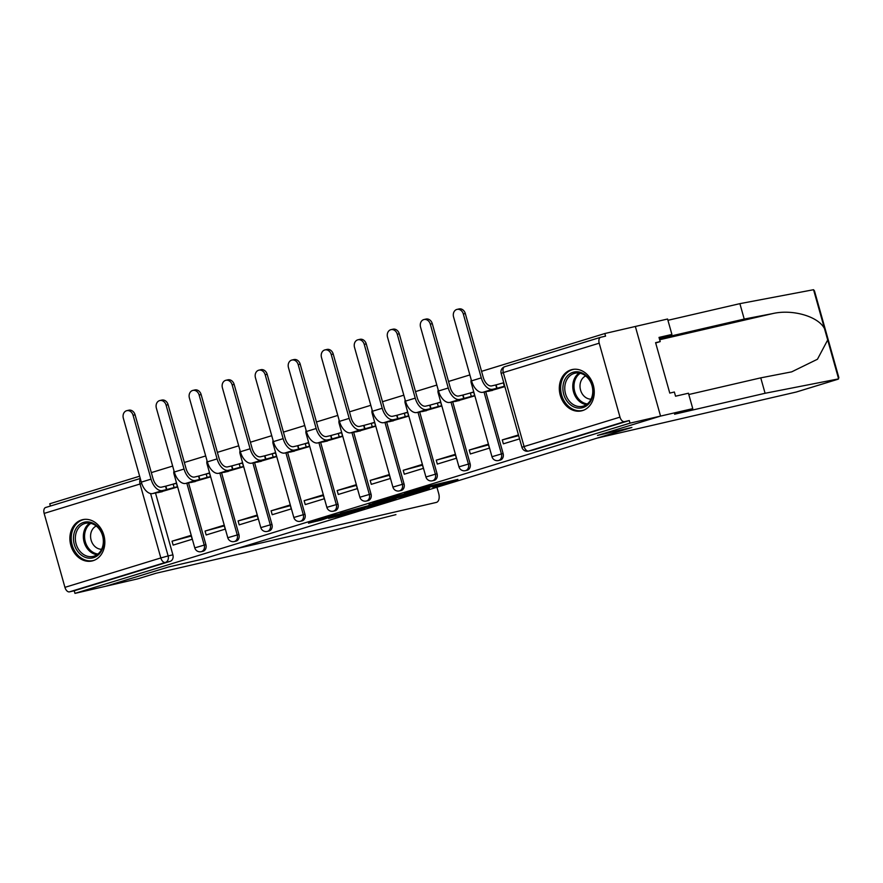 <?xml version="1.0" encoding="UTF-8"?>
<svg xmlns="http://www.w3.org/2000/svg" width="883" height="883" viewBox="0 0 883 883"><rect width="100%" height="100%" fill="white"/><g stroke="black" fill="none" stroke-linecap="round" stroke-linejoin="round"><path stroke-width="1.32" d="M432.736 487.151L457.891 479.403L430.783 485.672L404.381 493.696L435.562 485.672L439.392 484.877L432.736 487.151M582.504 410.606A21.181 17.252 -103 0 0 593.453 385.739A21.181 17.252 -103 0 0 572.007 369.58A21.181 17.252 -103 0 0 571.047 369.845A21.181 17.252 -103 0 0 560.109 394.701A21.181 17.252 -103 0 0 581.555 410.86A21.181 17.252 -103 0 0 582.504 410.606M93.079 560.694A21.181 17.252 -103 0 0 104.028 535.838A21.181 17.252 -103 0 0 82.583 519.679A21.181 17.252 -103 0 0 81.622 519.932A21.181 17.252 -103 0 0 70.684 544.8A21.181 17.252 -103 0 0 92.13 560.959A21.181 17.252 -103 0 0 93.079 560.694M328.575 518.376L339.193 515.915L364.778 508.023L333.597 515.363L308.498 523.178L321.28 520.065L338.895 514.204L358.056 509.844L328.575 518.376M688.795 394.513L760.749 377.858L765.086 393.277L674.557 414.215L692.769 408.641L688.431 393.222L675.539 396.202L674.369 392.019L669.767 393.09L655.594 342.659L660.197 341.6L659.016 337.416L671.908 334.436L667.57 319.017L635.352 326.467L660.55 416.092L597.46 435.44L631.676 427.527L202.792 559.049L168.576 566.974L105.496 586.312L74.967 593.376L630.009 423.156L629.281 420.54L624.524 421.644L528.63 451.058A5.43 4.426 77 0 1 528.387 451.125L533.133 450.021A5.43 4.426 77 0 1 532.89 450.065M599.204 343.189L503.299 372.593L524.094 446.544L619.987 417.129L599.204 343.189A5.43 3.146 73 0 1 600.672 337.284A5.43 3.146 73 0 1 600.804 337.251L605.55 336.147L604.822 333.531L635.352 326.467L660.55 416.092L630.009 423.156M400.231 497.085L429.392 488.211L398.211 495.551L372.637 503.442L400.231 497.085L399.944 496.047M396.026 498.487L367.924 506.997L340.33 513.354L370.043 505.242L378.067 502.736L369.039 504.579L395.981 498.343M155.574 493.233L172.891 554.833L168.134 555.937A5.43 4.426 77 0 1 165.364 562.46L69.47 591.864A5.43 3.146 -107 0 1 64.934 587.35L44.15 513.409A5.43 3.146 -107 0 1 45.629 507.504A5.43 3.146 -107 0 1 45.75 507.471L140.276 478.487L45.629 507.504M604.822 333.531L481.566 371.335M469.866 374.922L448.542 381.467M436.842 385.054L415.518 391.588M403.818 395.176L382.494 401.721M370.794 405.308L349.469 411.853M337.77 415.429L316.445 421.975M304.745 425.562L283.421 432.107M271.732 435.694L250.397 442.228M238.708 445.816L217.373 452.361M205.684 455.948L184.348 462.482M172.66 466.069L151.324 472.615M139.635 476.202L49.768 503.763L50.408 506.036M74.967 593.376L74.227 590.771L69.47 591.864M619.987 417.129A5.43 3.146 73 0 0 624.524 421.644M488.619 391.301L504.866 386.611M518.453 434.944L502.272 439.911L518.652 435.639M502.272 439.911L503.376 443.829L519.557 438.873M469.259 450.043L470.352 453.961L489.403 448.111L488.31 444.193L469.259 450.043L488.498 444.889M455.595 401.434L474.723 395.86L473.619 391.942L469.745 393.123M436.235 460.164L437.328 464.083L456.379 458.244L455.286 454.326L436.235 460.164L455.473 455.01M422.571 411.555L441.699 405.981L440.595 402.063L436.721 403.255M403.211 470.297L404.304 474.215L423.365 468.365L422.262 464.447L403.211 470.297L422.449 465.142M389.546 421.688L408.674 416.114L407.571 412.195L403.697 413.376M370.187 480.418L371.279 484.337L390.341 478.498L389.237 474.579L370.187 480.418L389.425 475.275M356.522 431.809L375.65 426.235L374.547 422.317L370.672 423.509M337.163 490.551L338.266 494.469L357.317 488.63L356.213 484.701L337.163 490.551L356.401 485.396M323.498 441.941L342.626 436.368L341.522 432.449L337.648 433.63M304.138 500.672L305.242 504.601L324.293 498.752L323.189 494.833L304.138 500.672L323.388 495.529M290.474 452.074L309.602 446.5L308.498 442.582L304.624 443.763M271.114 510.804L272.218 514.723L291.269 508.884L290.165 504.966L271.114 510.804L290.364 505.65M257.45 462.195L276.578 456.621L275.474 452.703L271.6 453.895M238.09 520.937L239.194 524.855L258.244 519.005L257.141 515.087L238.09 520.937L257.339 515.782M224.425 472.328L243.553 466.754L242.45 462.835L238.587 464.016M205.066 531.058L206.169 534.977L225.22 529.138L224.116 525.219L205.066 531.058L224.315 525.904M191.401 482.449L210.529 476.875L209.426 472.957L205.562 474.149M172.042 541.191L173.145 545.109L192.196 539.259L191.092 535.341L172.042 541.191L191.291 536.036M158.377 492.582L177.505 487.008L176.401 483.089L172.538 484.27M188.598 483.1L205.916 544.712L204.227 545.098A5.43 4.426 77 0 1 201.214 551.687L202.902 551.301A5.43 4.426 -103 0 0 205.916 544.712M221.622 472.979L238.94 534.579L237.251 534.966A5.43 4.426 77 0 1 234.238 541.555L235.927 541.169A5.43 4.426 -103 0 0 238.94 534.579M254.646 462.847L271.964 524.447L270.275 524.844A5.43 4.426 77 0 1 267.262 531.434L268.951 531.036A5.43 4.426 -103 0 0 271.964 524.447M287.67 452.714L304.988 514.325L303.299 514.712A5.43 4.426 77 0 1 300.286 521.301L301.975 520.915A5.43 4.426 -103 0 0 304.988 514.325M320.695 442.593L338.001 504.193L336.324 504.59A5.43 4.426 77 0 1 333.31 511.18L334.999 510.782A5.43 4.426 -103 0 0 338.001 504.193M353.719 432.46L371.026 494.072L369.348 494.458A5.43 4.426 77 0 1 366.335 501.047L368.023 500.661A5.43 4.426 -103 0 0 371.026 494.072M386.732 422.339L404.05 483.939L402.361 484.337A5.43 4.426 77 0 1 399.359 490.926L401.048 490.529A5.43 4.426 -103 0 0 404.05 483.939M419.756 412.206L437.074 473.818L435.385 474.204A5.43 4.426 77 0 1 432.383 480.794L434.072 480.407A5.43 4.426 -103 0 0 437.074 473.818M452.78 402.085L470.098 463.685L468.409 464.072A5.43 4.426 77 0 1 465.407 470.661L467.096 470.275A5.43 4.426 -103 0 0 470.098 463.685M485.805 391.953L503.122 453.553L501.434 453.95A5.43 4.426 77 0 1 498.431 460.54L500.12 460.142A5.43 4.426 -103 0 0 503.122 453.553M503.774 382.692L502.769 383.001M74.227 590.771L170.121 561.356A5.43 4.426 -103 0 0 172.891 554.833M629.281 420.54L533.387 449.955A5.43 4.426 77 0 1 533.133 450.021M423.939 489.767L391.633 497.88L423.939 489.767M377.869 503.586L390.286 499.955L379.105 502.626L371.092 505.131L377.869 503.586M457.041 309.392L459.039 308.94A6.247 5.088 77 0 1 465.308 313.531L483.266 377.416A10.188 5.894 73 0 0 491.776 385.882L495.771 384.955L496.721 388.354L492.736 389.271A13.709 7.936 -107 0 1 481.279 377.869L463.321 313.984A6.247 5.088 -103 0 0 457.041 309.392A6.247 5.088 -103 0 0 453.575 316.975L471.533 380.86A13.709 7.936 -107 0 0 482.99 392.262L492.493 390.407M495.771 384.955L503.387 382.847L504.336 386.246L496.721 388.354M424.017 319.525L426.014 319.061A6.247 5.088 77 0 1 432.284 323.653L450.242 387.538A10.188 5.894 73 0 0 458.752 396.003L462.747 395.087L463.696 398.476L459.712 399.403A13.709 7.936 -107 0 1 448.255 388.001L430.297 324.116A6.247 5.088 -103 0 0 424.017 319.525A6.247 5.088 -103 0 0 420.551 327.107L438.509 390.992A13.709 7.936 -107 0 0 449.966 402.394L459.469 400.529M462.747 395.087L470.363 392.979L471.312 396.379L463.696 398.476M474.646 395.606L471.312 396.379M473.696 392.207L470.363 392.979M390.992 329.646L392.99 329.193A6.247 5.088 77 0 1 399.259 333.785L417.218 397.67A10.188 5.894 73 0 0 425.727 406.136L429.723 405.209L430.672 408.608L426.688 409.535A13.709 7.936 -107 0 1 415.231 398.134L397.273 334.249A6.247 5.088 -103 0 0 390.992 329.646A6.247 5.088 -103 0 0 387.538 337.229L405.485 401.114A13.709 7.936 -107 0 0 416.942 412.516L426.445 410.661M429.723 405.209L437.339 403.101L438.299 406.5L430.672 408.608M441.621 405.727L438.299 406.5M440.672 402.339L437.339 403.101M796.532 391.942A8.146 4.713 -107 0 1 796.356 392.008A8.146 4.713 -107 0 1 796.168 392.052L837.956 379.237L838.85 377.593L814.468 290.871L813.552 289.712L739.888 303.653L744.226 319.072L659.38 338.697M765.086 393.277L838.618 378.873L824.49 328.597C818.265 316.39 792.415 308.929 772.537 313.62L744.226 319.072M760.749 377.858L791.687 371.853L817.448 359.249L827.691 339.977M692.769 408.641L660.55 416.092L597.67 435.374L631.886 427.46L597.173 438.1L796.168 392.052M659.27 338.31L671.908 334.436M739.888 303.653L667.934 320.297M655.683 342.979L660.197 341.6M395.926 514.634L246.445 552.328L155.916 573.277L137.715 578.862L105.496 586.312L168.366 567.029L202.582 559.116L237.295 548.475L436.301 502.427A8.146 4.713 73 0 0 436.478 502.372A8.146 4.713 73 0 0 438.696 493.52L436.93 487.25M592.294 385.551A18.333 14.934 77 0 1 582.968 407.571A18.333 14.934 77 0 1 563.718 394.315A18.333 14.934 77 0 1 573.045 372.295A18.333 14.934 77 0 1 592.294 385.551M565.539 393.818A16.976 13.83 -103 0 0 582.603 406.29A16.976 13.83 -103 0 0 592.007 385.705A16.976 13.83 -103 0 0 574.943 373.222A16.976 13.83 -103 0 0 565.539 393.818M585.683 375.926A12.086 9.845 -103 0 0 580.55 390.054A12.086 9.845 -103 0 0 591.058 399.149M574.127 369.26A21.049 17.141 -103 0 0 573.266 369.436A21.049 17.141 -103 0 0 561.599 394.966A21.049 17.141 -103 0 0 582.747 410.44A21.049 17.141 -103 0 0 583.608 410.22M102.87 535.65A18.333 14.934 77 0 1 93.543 557.67A18.333 14.934 77 0 1 74.293 544.414A18.333 14.934 77 0 1 83.62 522.394A18.333 14.934 77 0 1 102.87 535.65M76.115 543.917A16.976 13.83 -103 0 0 93.179 556.389A16.976 13.83 -103 0 0 102.583 535.793A16.976 13.83 -103 0 0 85.519 523.321A16.976 13.83 -103 0 0 76.115 543.917M96.258 526.025A12.086 9.845 -103 0 0 91.126 540.153A12.086 9.845 -103 0 0 101.633 549.248M84.702 519.359A21.049 17.141 -103 0 0 83.841 519.524A21.049 17.141 -103 0 0 72.174 545.065A21.049 17.141 -103 0 0 93.322 560.539A21.049 17.141 -103 0 0 94.183 560.308M357.968 339.778L359.966 339.315A6.247 5.088 77 0 1 366.246 343.906L384.193 407.791A10.188 5.894 73 0 0 392.703 416.257L396.699 415.341L397.648 418.73L393.663 419.657A13.709 7.936 -107 0 1 382.207 408.255L364.249 344.37A6.247 5.088 -103 0 0 357.968 339.778A6.247 5.088 -103 0 0 354.513 347.361L372.471 411.246A13.709 7.936 -107 0 0 383.928 422.648L393.421 420.794M396.699 415.341L404.315 413.233L405.275 416.633L397.648 418.73M408.597 415.86L405.275 416.633M407.648 412.46L404.315 413.233M324.944 349.911L326.942 349.447A6.247 5.088 77 0 1 333.222 354.039L351.18 417.924A10.188 5.894 73 0 0 359.679 426.39L363.675 425.463L364.624 428.862L360.639 429.789A13.709 7.936 -107 0 1 349.182 418.387L331.224 354.502A6.247 5.088 -103 0 0 324.944 349.911A6.247 5.088 -103 0 0 321.489 357.483L339.447 421.368A13.709 7.936 -107 0 0 350.904 432.769L360.396 430.915M363.675 425.463L371.29 423.365L372.251 426.754L364.624 428.862M375.573 425.981L372.251 426.754M374.624 422.593L371.29 423.365M291.92 360.032L293.918 359.569A6.247 5.088 77 0 1 300.198 364.16L318.156 428.045A10.188 5.894 73 0 0 326.655 436.522L330.65 435.595L331.6 438.994L327.615 439.911A13.709 7.936 -107 0 1 316.158 428.509L298.2 364.624A6.247 5.088 -103 0 0 291.92 360.032A6.247 5.088 -103 0 0 288.465 367.615L306.423 431.5A13.709 7.936 -107 0 0 317.88 442.902L327.372 441.047M330.65 435.595L338.266 433.487L339.227 436.886L331.6 438.994M342.549 436.114L339.227 436.886M341.6 432.714L338.266 433.487M258.896 370.165L260.893 369.701A6.247 5.088 77 0 1 267.174 374.293L285.132 438.178A10.188 5.894 73 0 0 293.631 446.643L297.626 445.716L298.575 449.116L294.591 450.043A13.709 7.936 -107 0 1 283.134 438.641L265.176 374.756A6.247 5.088 -103 0 0 258.896 370.165A6.247 5.088 -103 0 0 255.441 377.736L273.399 441.621A13.709 7.936 -107 0 0 284.856 453.023L294.348 451.169M297.626 445.716L305.242 443.619L306.202 447.008L298.575 449.116M309.525 446.246L306.202 447.008M308.575 442.847L305.242 443.619M225.871 380.286L227.869 379.833A6.247 5.088 77 0 1 234.15 384.425L252.108 448.31A10.188 5.894 73 0 0 260.617 456.776L264.602 455.849L265.551 459.248L261.567 460.164A13.709 7.936 -107 0 1 250.11 448.763L232.152 384.878A6.247 5.088 -103 0 0 225.871 380.286A6.247 5.088 -103 0 0 222.417 387.869L240.375 451.754A13.709 7.936 -107 0 0 251.832 463.156L261.324 461.301M264.602 455.849L272.218 453.741L273.178 457.14L265.551 459.248M276.511 456.368L273.178 457.14M275.551 452.968L272.218 453.741M192.847 390.418L194.845 389.955A6.247 5.088 77 0 1 201.125 394.546L219.083 458.432A10.188 5.894 73 0 0 227.593 466.897L231.578 465.981L232.538 469.37L228.542 470.297A13.709 7.936 -107 0 1 217.086 458.895L199.128 395.01A6.247 5.088 -103 0 0 192.847 390.418A6.247 5.088 -103 0 0 189.392 398.001L207.35 461.886A13.709 7.936 -107 0 0 218.807 473.288L228.3 471.423M231.578 465.981L239.194 463.873L240.154 467.273L232.538 469.37M243.487 466.5L240.154 467.273M242.527 463.1L239.194 463.873M159.834 400.54L161.821 400.087A6.247 5.088 77 0 1 168.101 404.679L186.059 468.564A10.188 5.894 73 0 0 194.569 477.03L198.554 476.103L199.514 479.502L195.518 480.429A13.709 7.936 -107 0 1 184.061 469.028L166.103 405.142A6.247 5.088 -103 0 0 159.834 400.54A6.247 5.088 -103 0 0 156.368 408.123L174.326 472.008A13.709 7.936 -107 0 0 185.783 483.409L195.275 481.555M198.554 476.103L206.169 473.994L207.13 477.394L199.514 479.502M210.463 476.621L207.13 477.394M209.503 473.233L206.169 473.994M126.81 410.672L128.797 410.209A6.247 5.088 77 0 1 135.077 414.8L153.035 478.685A10.188 5.894 73 0 0 161.545 487.151L165.529 486.235L166.49 489.624L162.494 490.551A13.709 7.936 -107 0 1 151.037 479.149L133.079 415.264A6.247 5.088 -103 0 0 126.81 410.672A6.247 5.088 -103 0 0 123.344 418.255L141.302 482.14A13.709 7.936 -107 0 0 152.759 493.542L162.262 491.688M165.529 486.235L173.145 484.127L174.106 487.526L166.49 489.624M177.439 486.754L174.106 487.526M176.479 483.354L173.145 484.127M150.596 493.542L168.134 555.937L160.827 557.946L140.044 483.994L44.15 513.409M64.934 587.35L160.827 557.946A5.43 3.146 73 0 0 165.364 562.46L170.121 561.356M186.821 483.167L204.227 545.098L194.768 547.868A5.43 5.43 0 0 0 201.214 551.687M219.845 473.045L237.251 534.966L227.781 537.736A5.43 5.43 0 0 0 234.238 541.555M252.869 462.913L270.275 524.844L260.805 527.615A5.43 5.43 0 0 0 267.262 531.434M285.893 452.791L303.299 514.712L293.829 517.482A5.43 5.43 0 0 0 300.286 521.301M318.918 442.659L336.324 504.59L326.853 507.35A5.43 5.43 0 0 0 333.31 511.18M351.931 432.538L369.348 494.458L359.878 497.228A5.43 5.43 0 0 0 366.335 501.047M384.955 422.405L402.361 484.337L392.902 487.096A5.43 5.43 0 0 0 399.359 490.926M417.979 412.273L435.385 474.204L425.926 476.975A5.43 5.43 0 0 0 432.383 480.794M451.003 402.151L468.409 464.072L458.95 466.842A5.43 5.43 0 0 0 465.407 470.661M484.027 392.019L501.434 453.95L491.974 456.721A5.43 5.43 0 0 0 498.431 460.54M491.974 456.721L471.191 382.769L472.041 382.427M458.95 466.842L438.167 392.902L439.017 392.56M425.926 476.975L405.142 403.023L405.992 402.681M392.902 487.096L372.118 413.156L372.968 412.814M359.878 497.228L339.094 423.277L339.944 422.935M326.853 507.35L306.07 433.41L306.92 433.067M293.829 517.482L273.046 443.542L273.896 443.2M260.805 527.615L240.021 453.663L240.871 453.321M227.781 537.736L206.997 463.796L207.847 463.454M194.768 547.868L173.973 473.917L174.823 473.575M533.387 449.955L528.63 451.058A5.43 3.146 73 0 1 524.094 446.544L521.93 447.295A5.43 5.43 0 0 0 528.387 451.125M600.672 337.284L504.778 366.688A5.43 5.43 0 0 0 501.147 373.354L503.299 372.593A5.43 3.146 -107 0 1 504.778 366.688A5.43 3.146 -107 0 1 504.899 366.655L600.55 337.328M140.408 478.961A5.43 3.146 -107 0 0 140.044 483.994L141.733 483.498M437.538 484.116L437.825 485.153M435.275 484.635L435.562 485.672M423.641 487.747L423.818 488.387M403.564 495.208L403.818 496.103M371.257 505.109L371.511 506.003M367.626 505.937L367.924 506.997M321.037 519.215L321.28 520.065M317.483 520.308L317.692 521.047M338.984 515.186L339.193 515.915M335.43 516.268L335.606 516.897M465.308 313.531L463.321 313.984M496.08 384.856L497.041 388.255M492.736 389.271L482.99 392.262M481.279 377.869L471.533 380.86M432.284 323.653L430.297 324.116M463.056 394.988L464.016 398.388M459.712 399.403L449.966 402.394M448.255 388.001L438.509 390.992M399.259 333.785L397.273 334.249M430.032 405.109L430.992 408.509M426.688 409.535L416.942 412.516M415.231 398.134L405.485 401.114M824.49 328.597L813.552 289.712M659.667 339.734L772.537 313.62M586.422 404.624A16.976 13.83 77 0 1 573.542 391.964A16.976 13.83 77 0 1 579.116 373.045M580.274 373.255A16.413 13.377 -103 0 0 574.734 391.655A16.413 13.377 -103 0 0 587.372 403.928M96.998 554.723A16.976 13.83 77 0 1 84.117 542.063A16.976 13.83 77 0 1 89.691 523.144M90.85 523.354A16.413 13.377 -103 0 0 85.309 541.754A16.413 13.377 -103 0 0 97.947 554.016M366.246 343.906L364.249 344.37M397.008 415.242L397.968 418.641M393.663 419.657L383.928 422.648M382.207 408.255L372.471 411.246M333.222 354.039L331.224 354.502M363.995 425.363L364.944 428.763M360.639 429.789L350.904 432.769M349.182 418.387L339.447 421.368M300.198 364.16L298.2 364.624M330.97 435.496L331.92 438.895M327.615 439.911L317.88 442.902M316.158 428.509L306.423 431.5M267.174 374.293L265.176 374.756M297.946 445.628L298.896 449.017M294.591 450.043L284.856 453.023M283.134 438.641L273.399 441.621M234.15 384.425L232.152 384.878M264.922 455.749L265.871 459.149M261.567 460.164L251.832 463.156M250.11 448.763L240.375 451.754M201.125 394.546L199.128 395.01M231.898 465.882L232.847 469.281M228.542 470.297L218.807 473.288M217.086 458.895L207.35 461.886M168.101 404.679L166.103 405.142M198.874 476.003L199.823 479.403M195.518 480.429L185.783 483.409M184.061 469.028L174.326 472.008M135.077 414.8L133.079 415.264M165.849 486.136L166.799 489.535M162.494 490.551L152.759 493.542M151.037 479.149L141.302 482.14M471.224 379.734A5.43 5.43 0 0 0 471.191 382.769M438.2 389.856A5.43 5.43 0 0 0 438.167 392.902M405.176 399.988A5.43 5.43 0 0 0 405.142 403.023M372.151 410.109A5.43 5.43 0 0 0 372.118 413.156M339.127 420.242A5.43 5.43 0 0 0 339.094 423.277M306.103 430.363A5.43 5.43 0 0 0 306.07 433.41M273.079 440.496A5.43 5.43 0 0 0 273.046 443.542M240.055 450.628A5.43 5.43 0 0 0 240.021 453.663M207.03 460.749A5.43 5.43 0 0 0 206.997 463.796M174.006 470.882A5.43 5.43 0 0 0 173.973 473.917M501.147 373.354L521.93 447.295M439.072 483.752L439.392 484.877M425.142 487.295L425.385 488.122M796.356 392.008L838.077 379.215M573.266 369.436L573.939 369.282M582.747 410.44L583.42 410.286M83.841 519.524L84.514 519.37M93.322 560.539L93.995 560.385"/></g></svg>
